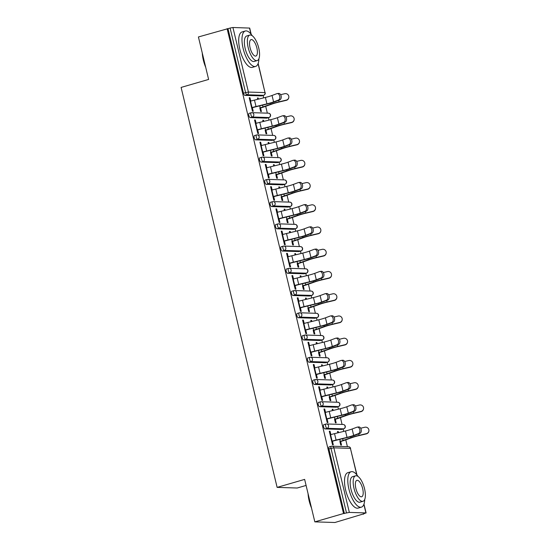 <?xml version="1.0" encoding="UTF-8"?>
<svg xmlns="http://www.w3.org/2000/svg" width="550" height="550" viewBox="0 0 550 550"><rect width="100%" height="100%" fill="white"/><g stroke="black" fill="none" stroke-linecap="round" stroke-linejoin="round"><path stroke-width="0.82" d="M306.089 485.437L297.206 488.015L277.124 487.382L181.101 87.422L208.615 79.434L198.419 36.96L227.989 28.655L243.492 93.218L245.589 92.613L230.086 28.043L227.989 28.655M363.619 514.168L362.739 514.14L365.922 512.93L349.346 512.408L343.53 513.535L314.834 521.868L334.923 522.5L363.55 513.899M347.414 446.689L345.771 439.835M343.743 431.399L343.166 428.986M342.079 424.449L340.429 417.594M338.408 409.159L337.831 406.752M336.738 402.215L335.094 395.361M333.066 386.925L332.489 384.519M331.403 379.981L329.752 373.127M327.731 364.691L327.154 362.278M326.061 357.741L324.418 350.886M322.389 342.451L321.812 340.044M320.726 335.507L319.076 328.653M317.054 320.217L316.477 317.811M315.384 313.273L313.741 306.419M311.712 297.983L311.135 295.57M310.049 291.039L308.399 284.178M306.377 275.749L305.8 273.336M304.707 268.799L303.064 261.944M301.036 253.509L300.458 251.103M299.372 246.565L297.722 239.711M295.701 231.275L295.123 228.869M294.03 224.331L292.387 217.477M290.359 209.041L289.781 206.628M288.695 202.091L287.045 195.236M285.024 186.801L284.446 184.394M283.353 179.857L281.71 173.002M279.682 164.567L279.104 162.161M278.018 157.623L276.368 150.769M274.347 142.333L273.769 139.92M272.676 135.389L271.033 128.528M269.005 120.093L268.428 117.686M267.341 113.149L265.691 106.294M263.67 97.859L263.093 95.453M230.086 28.043L232.932 27.5L249.693 28.078L251.185 34.293M314.834 521.868L304.638 479.394L277.124 487.382M343.53 513.535L227.109 28.628M252.326 107.498L253.234 111.279L252.471 111.258L249.219 97.714L249.982 97.742L249.274 97.948M257.737 99.309L257.421 97.976L258.184 97.996L257.476 98.203M259.813 107.944L260.673 111.512L261.429 111.54L260.576 107.965M250.786 101.083L249.982 97.742M258.452 99.137L258.184 97.996M341.729 429.385A2.214 0.846 -106.2 0 1 341.639 429.433A2.214 0.846 -106.2 0 1 341.529 429.447L324.961 428.924A2.214 0.846 -106.2 0 1 323.565 426.759A2.214 0.846 -106.2 0 1 323.826 424.662A2.214 0.846 -106.2 0 1 323.929 424.648M344.403 513.562L328.907 448.993A2.214 0.846 -106.2 0 1 329.168 446.896A2.214 0.846 -106.2 0 1 329.271 446.882M261.656 95.851A2.214 0.846 -106.2 0 1 261.559 95.892A2.214 0.846 -106.2 0 1 261.456 95.906L244.881 95.384A2.214 0.846 -106.2 0 1 243.492 93.218M325.518 412.383L324.72 409.042L323.957 409.014L327.209 422.558L327.972 422.579L327.058 418.797M332.475 410.609L332.159 409.276L332.915 409.296L332.214 409.502M334.551 419.244L335.404 422.812L336.167 422.84L335.308 419.265M333.19 410.438L332.915 409.296M331.052 384.918A2.214 0.846 -106.2 0 1 330.962 384.959A2.214 0.846 -106.2 0 1 330.853 384.973L314.284 384.45A2.214 0.846 -106.2 0 1 312.888 382.284A2.214 0.846 -106.2 0 1 313.149 380.188A2.214 0.846 -106.2 0 1 313.252 380.174M314.847 367.916L314.043 364.567L313.28 364.547L316.532 378.084L317.295 378.111L316.387 374.33M321.798 366.135L321.482 364.801L322.238 364.829L321.537 365.035M323.874 374.77L324.727 378.345L325.49 378.366L324.631 374.797M322.513 365.963L322.238 364.829M320.375 340.443A2.214 0.846 -106.2 0 1 320.286 340.491A2.214 0.846 -106.2 0 1 320.176 340.505L303.607 339.982A2.214 0.846 -106.2 0 1 302.211 337.817A2.214 0.846 -106.2 0 1 302.472 335.72A2.214 0.846 -106.2 0 1 302.576 335.706M304.171 323.441L303.366 320.1L302.603 320.072L305.855 333.616L306.618 333.637L305.711 329.856M311.121 321.668L310.805 320.334L311.561 320.354L310.86 320.561M313.197 330.303L314.057 333.871L314.813 333.898L313.961 330.323M311.836 321.496L311.561 320.354M309.698 295.976A2.214 0.846 -106.2 0 1 309.609 296.017A2.214 0.846 -106.2 0 1 309.499 296.031L292.93 295.508A2.214 0.846 -106.2 0 1 291.534 293.343A2.214 0.846 -106.2 0 1 291.796 291.246A2.214 0.846 -106.2 0 1 291.899 291.232M293.494 278.967L292.689 275.626L291.926 275.605L295.178 289.142L295.941 289.169L295.034 285.381M300.444 277.193L300.128 275.859L300.884 275.887L300.183 276.086M302.521 285.828L303.38 289.403L304.136 289.424L303.284 285.856M301.159 277.021L300.884 275.887M299.021 251.501A2.214 0.846 -106.2 0 1 298.932 251.542A2.214 0.846 -106.2 0 1 298.829 251.556L282.253 251.041A2.214 0.846 -106.2 0 1 280.857 248.875A2.214 0.846 -106.2 0 1 281.119 246.771A2.214 0.846 -106.2 0 1 281.222 246.764M282.817 234.499L282.012 231.151L281.249 231.131L284.501 244.674L285.264 244.695L284.357 240.914M289.768 232.726L289.451 231.385L290.207 231.413L289.506 231.619M291.844 241.361L292.703 244.929L293.459 244.956L292.607 241.381M290.482 232.547L290.207 231.413M288.344 207.027A2.214 0.846 -106.2 0 1 288.255 207.075A2.214 0.846 -106.2 0 1 288.152 207.089L271.576 206.566A2.214 0.846 -106.2 0 1 270.181 204.401A2.214 0.846 -106.2 0 1 270.442 202.304A2.214 0.846 -106.2 0 1 270.545 202.29M272.14 190.025L271.336 186.684L270.572 186.656L273.824 200.2L274.587 200.221L273.68 196.439M279.091 188.251L278.774 186.917L279.531 186.938L278.829 187.144M281.167 196.886L282.026 200.461L282.782 200.482L281.93 196.907M279.806 188.079L279.531 186.938M277.668 162.559A2.214 0.846 -106.2 0 1 277.578 162.601A2.214 0.846 -106.2 0 1 277.475 162.614L260.899 162.092A2.214 0.846 -106.2 0 1 259.504 159.926A2.214 0.846 -106.2 0 1 259.765 157.829A2.214 0.846 -106.2 0 1 259.868 157.816M261.463 145.558L260.659 142.209L259.896 142.189L263.147 155.726L263.911 155.753L263.003 151.972M268.414 143.784L268.097 142.443L268.861 142.471L268.153 142.677M270.49 152.412L271.349 155.987L272.106 156.007L271.253 152.439M269.129 143.605L268.861 142.471M266.991 118.085A2.214 0.846 -106.2 0 1 266.901 118.133A2.214 0.846 -106.2 0 1 266.798 118.147L250.222 117.624A2.214 0.846 -106.2 0 1 248.827 115.459A2.214 0.846 -106.2 0 1 249.088 113.362A2.214 0.846 -106.2 0 1 249.191 113.348M263.079 121.543L262.756 120.209L263.519 120.237L262.811 120.436M265.148 130.178L266.007 133.753L266.771 133.774L265.911 130.206M263.794 121.371L263.519 120.237M256.121 123.317L255.317 119.976L254.561 119.955L257.812 133.492L258.569 133.519L257.661 129.731M272.332 140.319A2.214 0.846 -106.2 0 1 272.236 140.367A2.214 0.846 -106.2 0 1 272.133 140.381L255.558 139.858A2.214 0.846 -106.2 0 1 254.169 137.692A2.214 0.846 -106.2 0 1 254.43 135.596A2.214 0.846 -106.2 0 1 254.533 135.582M273.756 166.017L273.433 164.684L274.196 164.704L273.488 164.911M275.825 174.653L276.684 178.221L277.447 178.248L276.588 174.673M274.471 165.839L274.196 164.704M266.798 167.791L265.994 164.45L265.238 164.422L268.489 177.966L269.246 177.987L268.338 174.206M283.009 184.793A2.214 0.846 -106.2 0 1 282.913 184.841A2.214 0.846 -106.2 0 1 282.81 184.848L266.234 184.333A2.214 0.846 -106.2 0 1 264.846 182.167A2.214 0.846 -106.2 0 1 265.107 180.07A2.214 0.846 -106.2 0 1 265.21 180.056M284.433 210.485L284.109 209.151L284.873 209.179L284.164 209.385M286.502 219.12L287.361 222.695L288.124 222.716L287.265 219.147M285.147 210.313L284.873 209.179M277.475 212.266L276.671 208.917L275.914 208.897L279.159 222.434L279.923 222.461L279.015 218.673M293.686 229.268A2.214 0.846 -106.2 0 1 293.59 229.309A2.214 0.846 -106.2 0 1 293.487 229.322L276.911 228.8A2.214 0.846 -106.2 0 1 275.522 226.634A2.214 0.846 -106.2 0 1 275.784 224.538A2.214 0.846 -106.2 0 1 275.887 224.524M295.109 254.959L294.786 253.626L295.549 253.646L294.841 253.853M297.179 263.594L298.038 267.163L298.801 267.19L297.942 263.615M295.824 254.788L295.549 253.646M288.152 256.733L287.347 253.392L286.591 253.364L289.836 266.908L290.599 266.929L289.692 263.147M304.363 273.735A2.214 0.846 -106.2 0 1 304.267 273.783A2.214 0.846 -106.2 0 1 304.164 273.797L287.588 273.274A2.214 0.846 -106.2 0 1 286.199 271.109A2.214 0.846 -106.2 0 1 286.461 269.012A2.214 0.846 -106.2 0 1 286.564 268.998M305.786 299.434L305.463 298.093L306.226 298.121L305.518 298.327M307.856 308.062L308.715 311.637L309.478 311.657L308.619 308.089M306.501 299.255L306.226 298.121M298.829 301.207L298.024 297.859L297.268 297.839L300.513 311.376L301.276 311.403L300.369 307.622M315.04 318.209A2.214 0.846 -106.2 0 1 314.944 318.251A2.214 0.846 -106.2 0 1 314.841 318.264L298.265 317.742A2.214 0.846 -106.2 0 1 296.876 315.576A2.214 0.846 -106.2 0 1 297.137 313.479A2.214 0.846 -106.2 0 1 297.241 313.466M316.463 343.901L316.14 342.567L316.903 342.588L316.195 342.794M318.532 352.536L319.392 356.111L320.155 356.132L319.296 352.557M317.178 343.729L316.903 342.588M309.506 345.675L308.701 342.334L307.945 342.306L311.19 355.85L311.953 355.877L311.046 352.089M325.717 362.677A2.214 0.846 -106.2 0 1 325.621 362.725A2.214 0.846 -106.2 0 1 325.518 362.739L308.942 362.216A2.214 0.846 -106.2 0 1 307.553 360.051A2.214 0.846 -106.2 0 1 307.814 357.954A2.214 0.846 -106.2 0 1 307.918 357.94M327.14 388.376L326.817 387.042L327.58 387.062L326.872 387.269M329.209 397.011L330.069 400.579L330.832 400.606L329.972 397.031M327.855 388.197L327.58 387.062M320.183 390.149L319.378 386.808L318.615 386.781L321.867 400.324L322.63 400.345L321.722 396.564M336.394 407.151A2.214 0.846 -106.2 0 1 336.298 407.199A2.214 0.846 -106.2 0 1 336.194 407.206L319.619 406.691A2.214 0.846 -106.2 0 1 318.23 404.525A2.214 0.846 -106.2 0 1 318.491 402.421A2.214 0.846 -106.2 0 1 318.594 402.414M337.817 432.843L337.494 431.509L338.257 431.537L337.549 431.736M339.886 441.478L340.746 445.053L341.509 445.074L340.649 441.506M338.532 432.671L338.257 431.537M330.859 434.617L330.055 431.276L329.292 431.255L332.544 444.792L333.307 444.819L332.399 441.031M255.317 119.976L254.616 120.182M260.659 142.209L259.951 142.416M265.994 164.45L265.293 164.649M271.336 186.684L270.627 186.89M276.671 208.917L275.969 209.124M282.012 231.151L281.304 231.357M287.347 253.392L286.646 253.598M292.689 275.626L291.981 275.832M298.024 297.859L297.323 298.066M303.366 320.1L302.658 320.299M308.701 342.334L308 342.54M314.043 364.567L313.335 364.774M319.378 386.808L318.67 387.007M324.72 409.042L324.012 409.248M330.055 431.276L329.347 431.482M277.152 93.596L278.561 93.411A3.321 2.234 82.5 0 1 281.174 96.154A3.321 2.234 82.5 0 1 279.771 99.907L278.362 100.093A3.321 2.234 -97.5 0 0 279.764 96.346A3.321 2.234 -97.5 0 0 277.152 93.596A3.321 2.234 -97.5 0 0 276.822 93.679L272.051 95.466A9.886 1.121 -13.5 0 1 268.723 96.552A9.886 1.121 -13.5 0 1 265.403 97.439L254.464 100.107A11.804 1.341 166.5 0 0 250.498 101.166L250.078 101.289M278.362 100.093L273.591 101.881A9.886 1.121 -13.5 0 1 270.263 102.967A9.886 1.121 -13.5 0 1 266.942 103.847L256.004 106.521A11.804 1.341 166.5 0 0 252.038 107.58L251.618 107.704M252.381 107.724L252.801 107.601A9.886 1.121 -13.5 0 1 256.121 106.721L267.059 104.046A11.804 1.341 166.5 0 0 271.026 102.988A11.804 1.341 166.5 0 0 275 101.695L279.771 99.907M259.703 105.841L260.184 107.834A9.886 1.121 166.5 0 0 263.003 106.934L270.813 104.163A11.804 1.341 -13.5 0 1 274.189 103.091A11.804 1.341 -13.5 0 1 279.036 101.826L286.296 100.114A3.321 3.293 6.5 0 0 288.826 97.281L288.798 97.515A3.321 3.293 -173.5 0 1 286.268 100.348L279.008 102.052A9.886 1.121 166.5 0 0 274.945 103.111A9.886 1.121 166.5 0 0 272.126 104.012L264.309 106.782A11.804 1.341 -13.5 0 1 260.941 107.862L259.868 108.171M288.826 97.281A3.321 3.293 6.5 0 0 284.756 93.699L280.624 94.676M205.693 67.258A17.999 6.848 -106.2 0 1 203.342 60.094A17.999 6.848 -106.2 0 1 202.262 52.965M202.579 54.292A18.446 7.019 73.8 0 0 203.562 59.971A18.446 7.019 73.8 0 0 205.315 65.677M252.258 35.757A18.446 7.019 73.8 0 0 245.307 30.999A18.446 7.019 73.8 0 0 243.127 48.482A18.446 7.019 73.8 0 0 255.592 66.426A18.446 7.019 73.8 0 0 258.919 58.685M245.307 30.999L242.034 31.955A18.446 7.019 73.8 0 0 239.855 49.431A18.446 7.019 73.8 0 0 252.319 67.375L255.592 66.426M257.166 60.589L254.155 61.463A13.276 5.053 -106.2 0 1 245.183 48.544A13.276 5.053 -106.2 0 1 246.751 35.963L249.762 35.083A13.276 5.053 73.8 0 0 248.194 47.671A13.276 5.053 73.8 0 0 257.166 60.589A13.276 5.053 73.8 0 0 258.734 48.001A13.276 5.053 73.8 0 0 249.762 35.083M256.864 47.946A8.559 3.259 73.8 0 0 251.082 39.621A8.559 3.259 73.8 0 0 250.071 47.733A8.559 3.259 73.8 0 0 255.853 56.052A8.559 3.259 73.8 0 0 256.864 47.946M311.499 507.987A17.999 6.848 -106.2 0 1 309.155 500.816A17.999 6.848 -106.2 0 1 308.069 493.687M308.385 495.021A18.446 7.019 73.8 0 0 309.368 500.699A18.446 7.019 73.8 0 0 311.121 506.399M358.071 476.479A18.446 7.019 73.8 0 0 351.12 471.728A18.446 7.019 73.8 0 0 348.941 489.204A18.446 7.019 73.8 0 0 361.405 507.148A18.446 7.019 73.8 0 0 364.726 499.414M351.12 471.728L347.841 472.677A18.446 7.019 73.8 0 0 345.661 490.16A18.446 7.019 73.8 0 0 358.126 508.097L361.405 507.148M362.979 501.311L359.961 502.191A13.276 5.053 -106.2 0 1 350.989 489.273A13.276 5.053 -106.2 0 1 352.557 476.685L355.568 475.812A13.276 5.053 73.8 0 0 354.001 488.393A13.276 5.053 73.8 0 0 362.979 501.311A13.276 5.053 73.8 0 0 364.547 488.73A13.276 5.053 73.8 0 0 355.568 475.812M362.67 488.668A8.559 3.259 73.8 0 0 356.888 480.342A8.559 3.259 73.8 0 0 355.877 488.455A8.559 3.259 73.8 0 0 361.659 496.781A8.559 3.259 73.8 0 0 362.67 488.668M282.494 115.83L283.903 115.644A3.321 2.234 82.5 0 1 286.509 118.394A3.321 2.234 82.5 0 1 285.106 122.148L283.697 122.334A3.321 2.234 -97.5 0 0 285.099 118.58A3.321 2.234 -97.5 0 0 282.494 115.83A3.321 2.234 -97.5 0 0 282.157 115.919L277.393 117.707A9.886 1.121 -13.5 0 1 274.058 118.786A9.886 1.121 -13.5 0 1 270.744 119.673L259.799 122.348A11.804 1.341 166.5 0 0 255.839 123.399L255.413 123.523M283.697 122.334L278.933 124.114A9.886 1.121 -13.5 0 1 275.598 125.201A9.886 1.121 -13.5 0 1 272.284 126.088L261.339 128.762A11.804 1.341 166.5 0 0 257.379 129.814L256.953 129.938M257.716 129.965L258.143 129.841A9.886 1.121 -13.5 0 1 261.456 128.954L272.401 126.28A11.804 1.341 166.5 0 0 276.361 125.228A11.804 1.341 166.5 0 0 280.335 123.929L285.106 122.148M287.829 138.071L289.238 137.885A3.321 2.234 82.5 0 1 291.851 140.628A3.321 2.234 82.5 0 1 290.448 144.382L289.039 144.567A3.321 2.234 -97.5 0 0 290.441 140.814A3.321 2.234 -97.5 0 0 287.829 138.071A3.321 2.234 -97.5 0 0 287.499 138.153L282.728 139.941A9.886 1.121 -13.5 0 1 279.4 141.027A9.886 1.121 -13.5 0 1 276.079 141.907L265.141 144.581A11.804 1.341 166.5 0 0 261.174 145.64L260.755 145.757M289.039 144.567L284.268 146.355A9.886 1.121 -13.5 0 1 280.94 147.441A9.886 1.121 -13.5 0 1 277.619 148.321L266.681 150.996A11.804 1.341 166.5 0 0 262.714 152.054L262.295 152.171M263.058 152.199L263.478 152.075A9.886 1.121 -13.5 0 1 266.798 151.188L277.736 148.514A11.804 1.341 166.5 0 0 281.703 147.462A11.804 1.341 166.5 0 0 285.677 146.169L290.448 144.382M293.171 160.304L294.58 160.119A3.321 2.234 82.5 0 1 297.186 162.862A3.321 2.234 82.5 0 1 295.783 166.616L294.374 166.801A3.321 2.234 -97.5 0 0 295.776 163.047A3.321 2.234 -97.5 0 0 293.171 160.304A3.321 2.234 -97.5 0 0 292.834 160.387L288.069 162.174A9.886 1.121 -13.5 0 1 284.735 163.261A9.886 1.121 -13.5 0 1 281.421 164.141L270.476 166.815A11.804 1.341 166.5 0 0 266.516 167.874L266.09 167.998M294.374 166.801L289.609 168.589A9.886 1.121 -13.5 0 1 286.275 169.675A9.886 1.121 -13.5 0 1 282.961 170.555L272.016 173.229A11.804 1.341 166.5 0 0 268.056 174.288L267.63 174.412M268.393 174.433L268.819 174.309A9.886 1.121 -13.5 0 1 272.133 173.429L283.078 170.754A11.804 1.341 166.5 0 0 287.038 169.696A11.804 1.341 166.5 0 0 291.012 168.403L295.783 166.616M298.506 182.538L299.915 182.353A3.321 2.234 82.5 0 1 302.528 185.103A3.321 2.234 82.5 0 1 301.125 188.849L299.716 189.042A3.321 2.234 -97.5 0 0 301.118 185.288A3.321 2.234 -97.5 0 0 298.506 182.538A3.321 2.234 -97.5 0 0 298.176 182.627L293.404 184.408A9.886 1.121 -13.5 0 1 290.077 185.494A9.886 1.121 -13.5 0 1 286.756 186.381L275.818 189.056A11.804 1.341 166.5 0 0 271.851 190.107L271.432 190.231M299.716 189.042L294.944 190.822A9.886 1.121 -13.5 0 1 291.617 191.909A9.886 1.121 -13.5 0 1 288.296 192.796L277.358 195.47A11.804 1.341 166.5 0 0 273.391 196.522L272.972 196.646M273.735 196.666L274.154 196.549A9.886 1.121 -13.5 0 1 277.475 195.663L288.413 192.988A11.804 1.341 166.5 0 0 292.38 191.936A11.804 1.341 166.5 0 0 296.354 190.637L301.125 188.849M303.847 204.779L305.257 204.593A3.321 2.234 82.5 0 1 307.863 207.336A3.321 2.234 82.5 0 1 306.46 211.09L305.051 211.276A3.321 2.234 -97.5 0 0 306.453 207.522A3.321 2.234 -97.5 0 0 303.847 204.779A3.321 2.234 -97.5 0 0 303.511 204.861L298.746 206.649A9.886 1.121 -13.5 0 1 295.412 207.728A9.886 1.121 -13.5 0 1 292.098 208.615L281.153 211.289A11.804 1.341 166.5 0 0 277.193 212.341L276.767 212.465M305.051 211.276L300.286 213.063A9.886 1.121 -13.5 0 1 296.952 214.143A9.886 1.121 -13.5 0 1 293.638 215.029L282.693 217.704A11.804 1.341 166.5 0 0 278.733 218.756L278.307 218.879M279.07 218.907L279.496 218.783A9.886 1.121 -13.5 0 1 282.81 217.896L293.755 215.222A11.804 1.341 166.5 0 0 297.715 214.17A11.804 1.341 166.5 0 0 301.689 212.877L306.46 211.09M265.038 128.081L265.519 130.068A9.886 1.121 166.5 0 0 268.345 129.174L276.155 126.397A11.804 1.341 -13.5 0 1 279.524 125.324A11.804 1.341 -13.5 0 1 284.371 124.059L291.637 122.348A3.321 3.293 6.5 0 0 294.161 119.522L294.14 119.749A3.321 3.293 -173.5 0 1 291.61 122.581L284.343 124.286A9.886 1.121 166.5 0 0 280.287 125.352A9.886 1.121 166.5 0 0 277.461 126.246L269.651 129.023A11.804 1.341 -13.5 0 1 266.282 130.096L265.203 130.405M294.161 119.522A3.321 3.293 6.5 0 0 290.097 115.933L285.959 116.909M270.38 150.315L270.861 152.309A9.886 1.121 166.5 0 0 273.68 151.408L281.49 148.637A11.804 1.341 -13.5 0 1 284.866 147.558A11.804 1.341 -13.5 0 1 289.712 146.293L296.972 144.588A3.321 3.293 6.5 0 0 299.502 141.756L299.475 141.983A3.321 3.293 -173.5 0 1 296.945 144.815L289.685 146.527A9.886 1.121 166.5 0 0 285.622 147.586A9.886 1.121 166.5 0 0 282.803 148.486L274.986 151.257A11.804 1.341 -13.5 0 1 271.618 152.329L270.545 152.646M299.502 141.756A3.321 3.293 6.5 0 0 295.433 138.174L291.301 139.143M275.715 172.549L276.196 174.542A9.886 1.121 166.5 0 0 279.022 173.642L286.832 170.871A11.804 1.341 -13.5 0 1 290.201 169.799A11.804 1.341 -13.5 0 1 295.048 168.527L302.314 166.822A3.321 3.293 6.5 0 0 304.837 163.989L304.817 164.223A3.321 3.293 -173.5 0 1 302.287 167.049L295.02 168.761A9.886 1.121 166.5 0 0 290.964 169.819A9.886 1.121 166.5 0 0 288.138 170.72L280.328 173.491A11.804 1.341 -13.5 0 1 276.959 174.57L275.88 174.879M304.837 163.989A3.321 3.293 6.5 0 0 300.774 160.407L296.636 161.377M281.057 194.789L281.531 196.776A9.886 1.121 166.5 0 0 284.357 195.883L292.167 193.105A11.804 1.341 -13.5 0 1 295.543 192.032A11.804 1.341 -13.5 0 1 300.389 190.768L307.649 189.056A3.321 3.293 6.5 0 0 310.179 186.23L310.152 186.457A3.321 3.293 -173.5 0 1 307.622 189.289L300.362 190.994A9.886 1.121 166.5 0 0 296.299 192.06A9.886 1.121 166.5 0 0 293.48 192.954L285.663 195.731A11.804 1.341 -13.5 0 1 282.294 196.804L281.222 197.113M310.179 186.23A3.321 3.293 6.5 0 0 306.109 182.641L301.978 183.617M286.392 217.023L286.873 219.017A9.886 1.121 166.5 0 0 289.699 218.116L297.509 215.346A11.804 1.341 -13.5 0 1 300.877 214.266A11.804 1.341 -13.5 0 1 305.724 213.001L312.991 211.296A3.321 3.293 6.5 0 0 315.514 208.464L315.494 208.691A3.321 3.293 -173.5 0 1 312.964 211.523L305.697 213.228A9.886 1.121 166.5 0 0 301.641 214.294A9.886 1.121 166.5 0 0 298.815 215.194L291.005 217.965A11.804 1.341 -13.5 0 1 287.636 219.038L286.557 219.354M315.514 208.464A3.321 3.293 6.5 0 0 311.451 204.882L307.312 205.851M309.183 227.012L310.592 226.827A3.321 2.234 82.5 0 1 313.204 229.57A3.321 2.234 82.5 0 1 311.802 233.324L310.393 233.509A3.321 2.234 -97.5 0 0 311.795 229.756A3.321 2.234 -97.5 0 0 309.183 227.012A3.321 2.234 -97.5 0 0 308.853 227.095L304.081 228.883A9.886 1.121 -13.5 0 1 300.754 229.969A9.886 1.121 -13.5 0 1 297.433 230.849L286.495 233.523A11.804 1.341 166.5 0 0 282.528 234.582L282.109 234.706M310.393 233.509L305.621 235.297A9.886 1.121 -13.5 0 1 302.294 236.383A9.886 1.121 -13.5 0 1 298.973 237.263L288.035 239.938A11.804 1.341 166.5 0 0 284.068 240.996L283.649 241.12M284.412 241.141L284.831 241.017A9.886 1.121 -13.5 0 1 288.152 240.137L299.09 237.462A11.804 1.341 166.5 0 0 303.05 236.404A11.804 1.341 166.5 0 0 307.031 235.111L311.802 233.324M291.734 239.257L292.208 241.251A9.886 1.121 166.5 0 0 295.034 240.35L302.844 237.579A11.804 1.341 -13.5 0 1 306.219 236.507A11.804 1.341 -13.5 0 1 311.066 235.235L318.326 233.53A3.321 3.293 6.5 0 0 320.856 230.697L320.829 230.931A3.321 3.293 -173.5 0 1 318.299 233.757L311.039 235.469A9.886 1.121 166.5 0 0 306.976 236.528A9.886 1.121 166.5 0 0 304.157 237.428L296.34 240.199A11.804 1.341 -13.5 0 1 292.971 241.271L291.899 241.587M320.856 230.697A3.321 3.293 6.5 0 0 316.786 227.116L312.654 228.085M314.524 249.246L315.934 249.061A3.321 2.234 82.5 0 1 318.539 251.804A3.321 2.234 82.5 0 1 317.137 255.558L315.728 255.743A3.321 2.234 -97.5 0 0 317.13 251.996A3.321 2.234 -97.5 0 0 314.524 249.246A3.321 2.234 -97.5 0 0 314.188 249.329L309.423 251.116A9.886 1.121 -13.5 0 1 306.089 252.202A9.886 1.121 -13.5 0 1 302.775 253.089L291.83 255.764A11.804 1.341 166.5 0 0 287.87 256.816L287.444 256.939M315.728 255.743L310.963 257.531A9.886 1.121 -13.5 0 1 307.629 258.617A9.886 1.121 -13.5 0 1 304.315 259.504L293.37 262.171A11.804 1.341 166.5 0 0 289.41 263.23L288.984 263.354M289.747 263.374L290.173 263.251A9.886 1.121 -13.5 0 1 293.487 262.371L304.432 259.696A11.804 1.341 166.5 0 0 308.392 258.637A11.804 1.341 166.5 0 0 312.366 257.345L317.137 255.558M297.069 261.498L297.55 263.484A9.886 1.121 166.5 0 0 300.369 262.584L308.186 259.813A11.804 1.341 -13.5 0 1 311.554 258.741A11.804 1.341 -13.5 0 1 316.401 257.476L323.668 255.764A3.321 3.293 6.5 0 0 326.191 252.931L326.171 253.165A3.321 3.293 -173.5 0 1 323.641 255.998L316.374 257.702A9.886 1.121 166.5 0 0 312.317 258.761A9.886 1.121 166.5 0 0 309.492 259.662L301.682 262.433A11.804 1.341 -13.5 0 1 298.313 263.512L297.234 263.821M326.191 252.931A3.321 3.293 6.5 0 0 322.128 249.349L317.989 250.326M319.859 271.487L321.269 271.294A3.321 2.234 82.5 0 1 323.874 274.044A3.321 2.234 82.5 0 1 322.472 277.798L321.069 277.984A3.321 2.234 -97.5 0 0 322.472 274.23A3.321 2.234 -97.5 0 0 319.859 271.487A3.321 2.234 -97.5 0 0 319.529 271.569L314.758 273.357A9.886 1.121 -13.5 0 1 311.431 274.436A9.886 1.121 -13.5 0 1 308.11 275.323L297.172 277.998A11.804 1.341 166.5 0 0 293.205 279.049L292.786 279.173M321.069 277.984L316.298 279.771A9.886 1.121 -13.5 0 1 312.971 280.851A9.886 1.121 -13.5 0 1 309.65 281.738L298.712 284.412A11.804 1.341 166.5 0 0 294.745 285.464L294.326 285.587M295.089 285.615L295.508 285.491A9.886 1.121 -13.5 0 1 298.829 284.604L309.767 281.93A11.804 1.341 166.5 0 0 313.727 280.878A11.804 1.341 166.5 0 0 317.707 279.579L322.472 277.798M302.411 283.731L302.885 285.725A9.886 1.121 166.5 0 0 305.711 284.824L313.521 282.047A11.804 1.341 -13.5 0 1 316.889 280.974A11.804 1.341 -13.5 0 1 321.736 279.709L329.003 277.998A3.321 3.293 6.5 0 0 331.533 275.172L331.506 275.399A3.321 3.293 -173.5 0 1 328.976 278.231L321.716 279.936A9.886 1.121 166.5 0 0 317.653 281.002A9.886 1.121 166.5 0 0 314.834 281.903L307.017 284.673A11.804 1.341 -13.5 0 1 303.648 285.746L302.576 286.055M331.533 275.172A3.321 3.293 6.5 0 0 327.463 271.583L323.331 272.559M325.201 293.721L326.611 293.535A3.321 2.234 82.5 0 1 329.216 296.278A3.321 2.234 82.5 0 1 327.814 300.032L326.404 300.218A3.321 2.234 -97.5 0 0 327.807 296.464A3.321 2.234 -97.5 0 0 325.201 293.721A3.321 2.234 -97.5 0 0 324.864 293.803L320.1 295.591A9.886 1.121 -13.5 0 1 316.766 296.677A9.886 1.121 -13.5 0 1 313.452 297.557L302.507 300.231A11.804 1.341 166.5 0 0 298.547 301.29L298.121 301.407M326.404 300.218L321.64 302.005A9.886 1.121 -13.5 0 1 318.306 303.091A9.886 1.121 -13.5 0 1 314.992 303.971L304.047 306.646A11.804 1.341 166.5 0 0 300.087 307.704L299.661 307.821M300.424 307.849L300.85 307.725A9.886 1.121 -13.5 0 1 304.164 306.838L315.109 304.171A11.804 1.341 166.5 0 0 319.069 303.112A11.804 1.341 166.5 0 0 323.043 301.819L327.814 300.032M307.746 305.965L308.227 307.959A9.886 1.121 166.5 0 0 311.046 307.058L318.863 304.288A11.804 1.341 -13.5 0 1 322.231 303.215A11.804 1.341 -13.5 0 1 327.078 301.943L334.345 300.238A3.321 3.293 6.5 0 0 336.868 297.406L336.847 297.639A3.321 3.293 -173.5 0 1 334.317 300.465L327.051 302.177A9.886 1.121 166.5 0 0 322.994 303.236A9.886 1.121 166.5 0 0 320.169 304.136L312.359 306.907A11.804 1.341 -13.5 0 1 308.99 307.979L307.911 308.296M336.868 297.406A3.321 3.293 6.5 0 0 332.805 293.824L328.666 294.793M330.536 315.954L331.946 315.769A3.321 2.234 82.5 0 1 334.551 318.512A3.321 2.234 82.5 0 1 333.149 322.266L331.746 322.451A3.321 2.234 -97.5 0 0 333.149 318.697A3.321 2.234 -97.5 0 0 330.536 315.954A3.321 2.234 -97.5 0 0 330.206 316.037L325.435 317.824A9.886 1.121 -13.5 0 1 322.107 318.911A9.886 1.121 -13.5 0 1 318.787 319.791L307.849 322.465A11.804 1.341 166.5 0 0 303.882 323.524L303.462 323.647M331.746 322.451L326.975 324.239A9.886 1.121 -13.5 0 1 323.647 325.325A9.886 1.121 -13.5 0 1 320.327 326.205L309.389 328.879A11.804 1.341 166.5 0 0 305.422 329.938L305.002 330.062M305.766 330.082L306.185 329.959A9.886 1.121 -13.5 0 1 309.506 329.079L320.444 326.404A11.804 1.341 166.5 0 0 324.404 325.346A11.804 1.341 166.5 0 0 328.384 324.053L333.149 322.266M313.087 328.199L313.562 330.192A9.886 1.121 166.5 0 0 316.387 329.292L324.197 326.521A11.804 1.341 -13.5 0 1 327.566 325.449A11.804 1.341 -13.5 0 1 332.413 324.177L339.68 322.472A3.321 3.293 6.5 0 0 342.21 319.639L342.183 319.873A3.321 3.293 -173.5 0 1 339.653 322.699L332.393 324.411A9.886 1.121 166.5 0 0 328.329 325.469A9.886 1.121 166.5 0 0 325.511 326.37L317.694 329.141A11.804 1.341 -13.5 0 1 314.325 330.22L313.252 330.529M342.21 319.639A3.321 3.293 6.5 0 0 338.14 316.058L334.008 317.027M335.878 338.188L337.288 338.002A3.321 2.234 82.5 0 1 339.893 340.752A3.321 2.234 82.5 0 1 338.491 344.499L337.081 344.692A3.321 2.234 -97.5 0 0 338.484 340.938A3.321 2.234 -97.5 0 0 335.878 338.188A3.321 2.234 -97.5 0 0 335.541 338.278L330.777 340.058A9.886 1.121 -13.5 0 1 327.442 341.144A9.886 1.121 -13.5 0 1 324.129 342.031L313.184 344.706A11.804 1.341 166.5 0 0 309.224 345.757L308.798 345.881M337.081 344.692L332.317 346.472A9.886 1.121 -13.5 0 1 328.982 347.559A9.886 1.121 -13.5 0 1 325.669 348.446L314.724 351.12A11.804 1.341 166.5 0 0 310.764 352.172L310.337 352.296M311.101 352.323L311.527 352.199A9.886 1.121 -13.5 0 1 314.841 351.312L325.786 348.638A11.804 1.341 166.5 0 0 329.746 347.586A11.804 1.341 166.5 0 0 333.719 346.287L338.491 344.499M318.423 350.439L318.904 352.426A9.886 1.121 166.5 0 0 321.722 351.532L329.539 348.755A11.804 1.341 -13.5 0 1 332.908 347.683A11.804 1.341 -13.5 0 1 337.755 346.418L345.022 344.706A3.321 3.293 6.5 0 0 347.545 341.88L347.518 342.107A3.321 3.293 -173.5 0 1 344.994 344.939L337.728 346.644A9.886 1.121 166.5 0 0 333.671 347.71A9.886 1.121 166.5 0 0 330.846 348.604L323.036 351.381A11.804 1.341 -13.5 0 1 319.667 352.454L318.587 352.763M347.545 341.88A3.321 3.293 6.5 0 0 343.482 338.291L339.343 339.268M341.213 360.429L342.623 360.243A3.321 2.234 82.5 0 1 345.228 362.986A3.321 2.234 82.5 0 1 343.826 366.74L342.423 366.926A3.321 2.234 -97.5 0 0 343.826 363.172A3.321 2.234 -97.5 0 0 341.213 360.429A3.321 2.234 -97.5 0 0 340.883 360.511L336.112 362.299A9.886 1.121 -13.5 0 1 332.784 363.378A9.886 1.121 -13.5 0 1 329.464 364.265L318.526 366.939A11.804 1.341 166.5 0 0 314.559 367.991L314.139 368.115M342.423 366.926L337.652 368.713A9.886 1.121 -13.5 0 1 334.324 369.793A9.886 1.121 -13.5 0 1 331.004 370.679L320.066 373.354A11.804 1.341 166.5 0 0 316.099 374.406L315.679 374.529M316.436 374.557L316.862 374.433A9.886 1.121 -13.5 0 1 320.183 373.546L331.121 370.872A11.804 1.341 166.5 0 0 335.081 369.82A11.804 1.341 166.5 0 0 339.061 368.527L343.826 366.74M323.764 372.673L324.239 374.667A9.886 1.121 166.5 0 0 327.064 373.766L334.874 370.996A11.804 1.341 -13.5 0 1 338.243 369.916A11.804 1.341 -13.5 0 1 343.09 368.651L350.357 366.946A3.321 3.293 6.5 0 0 352.887 364.114L352.859 364.341A3.321 3.293 -173.5 0 1 350.329 367.173L343.069 368.878A9.886 1.121 166.5 0 0 339.006 369.944A9.886 1.121 166.5 0 0 336.188 370.844L328.371 373.615A11.804 1.341 -13.5 0 1 325.002 374.688L323.929 375.004M352.887 364.114A3.321 3.293 6.5 0 0 348.817 360.532L344.685 361.501M346.555 382.663L347.957 382.477A3.321 2.234 82.5 0 1 350.57 385.22A3.321 2.234 82.5 0 1 349.168 388.974L347.758 389.159A3.321 2.234 -97.5 0 0 349.161 385.406A3.321 2.234 -97.5 0 0 346.555 382.663A3.321 2.234 -97.5 0 0 346.218 382.745L341.454 384.533A9.886 1.121 -13.5 0 1 338.119 385.619A9.886 1.121 -13.5 0 1 334.806 386.499L323.861 389.173A11.804 1.341 166.5 0 0 319.901 390.232L319.474 390.356M347.758 389.159L342.994 390.947A9.886 1.121 -13.5 0 1 339.659 392.033A9.886 1.121 -13.5 0 1 336.346 392.913L325.401 395.587A11.804 1.341 166.5 0 0 321.441 396.646L321.014 396.77M321.778 396.791L322.204 396.667A9.886 1.121 -13.5 0 1 325.518 395.787L336.462 393.112A11.804 1.341 166.5 0 0 340.423 392.054A11.804 1.341 166.5 0 0 344.396 390.761L349.168 388.974M329.099 394.907L329.581 396.901A9.886 1.121 166.5 0 0 332.399 396L340.216 393.229A11.804 1.341 -13.5 0 1 343.585 392.157A11.804 1.341 -13.5 0 1 348.432 390.885L355.699 389.18A3.321 3.293 6.5 0 0 358.222 386.348L358.194 386.581A3.321 3.293 -173.5 0 1 355.671 389.407L348.404 391.119A9.886 1.121 166.5 0 0 344.348 392.178A9.886 1.121 166.5 0 0 341.522 393.078L333.712 395.849A11.804 1.341 -13.5 0 1 330.344 396.921L329.264 397.237M358.222 386.348A3.321 3.293 6.5 0 0 354.159 382.766L350.02 383.735M351.89 404.896L353.299 404.711A3.321 2.234 82.5 0 1 355.905 407.461A3.321 2.234 82.5 0 1 354.502 411.207L353.1 411.393A3.321 2.234 -97.5 0 0 354.502 407.646A3.321 2.234 -97.5 0 0 351.89 404.896A3.321 2.234 -97.5 0 0 351.56 404.979L346.789 406.766A9.886 1.121 -13.5 0 1 343.461 407.853A9.886 1.121 -13.5 0 1 340.141 408.739L329.202 411.414A11.804 1.341 166.5 0 0 325.236 412.466L324.816 412.589M353.1 411.393L348.329 413.181A9.886 1.121 -13.5 0 1 345.001 414.267A9.886 1.121 -13.5 0 1 341.681 415.154L330.736 417.828A11.804 1.341 166.5 0 0 326.776 418.88L326.356 419.004M327.113 419.024L327.539 418.908A9.886 1.121 -13.5 0 1 330.859 418.021L341.798 415.346A11.804 1.341 166.5 0 0 345.757 414.294A11.804 1.341 166.5 0 0 349.738 412.995L354.502 411.207M334.441 417.147L334.916 419.134A9.886 1.121 166.5 0 0 337.741 418.234L345.551 415.463A11.804 1.341 -13.5 0 1 348.92 414.391A11.804 1.341 -13.5 0 1 353.767 413.126L361.034 411.414A3.321 3.293 6.5 0 0 363.564 408.588L363.536 408.815A3.321 3.293 -173.5 0 1 361.006 411.647L353.746 413.353A9.886 1.121 166.5 0 0 349.683 414.411A9.886 1.121 166.5 0 0 346.864 415.312L339.048 418.089A11.804 1.341 -13.5 0 1 335.679 419.162L334.606 419.471M363.564 408.588A3.321 3.293 6.5 0 0 359.494 404.999L355.362 405.976M357.232 427.137L358.634 426.944A3.321 2.234 82.5 0 1 361.247 429.694A3.321 2.234 82.5 0 1 359.844 433.448L358.435 433.634A3.321 2.234 -97.5 0 0 359.837 429.88A3.321 2.234 -97.5 0 0 357.232 427.137A3.321 2.234 -97.5 0 0 356.895 427.219L352.131 429.007A9.886 1.121 -13.5 0 1 348.796 430.086A9.886 1.121 -13.5 0 1 345.482 430.973L334.538 433.647A11.804 1.341 166.5 0 0 330.577 434.699L330.151 434.823M358.435 433.634L353.671 435.421A9.886 1.121 -13.5 0 1 350.336 436.501A9.886 1.121 -13.5 0 1 347.022 437.388L336.077 440.062A11.804 1.341 166.5 0 0 332.118 441.114L331.691 441.237M332.454 441.265L332.874 441.141A9.886 1.121 -13.5 0 1 336.194 440.254L347.139 437.58A11.804 1.341 166.5 0 0 351.099 436.528A11.804 1.341 166.5 0 0 355.073 435.229L359.844 433.448M339.776 439.381L340.257 441.375A9.886 1.121 166.5 0 0 343.076 440.474L350.893 437.697A11.804 1.341 -13.5 0 1 354.262 436.624A11.804 1.341 -13.5 0 1 359.109 435.359L366.369 433.647A3.321 3.293 6.5 0 0 368.899 430.822L368.871 431.049A3.321 3.293 -173.5 0 1 366.348 433.881L359.081 435.586A9.886 1.121 166.5 0 0 355.025 436.652A9.886 1.121 166.5 0 0 352.199 437.553L344.389 440.323A11.804 1.341 -13.5 0 1 341.021 441.396L339.941 441.705M368.899 430.822A3.321 3.293 6.5 0 0 364.836 427.24L360.697 428.209M232.932 27.5L248.428 92.07L265.004 92.593L258.067 63.683M250.938 33.997L249.501 28.022M261.456 95.906L263.553 95.301L246.978 94.779A2.214 0.846 73.8 0 1 245.589 92.613L248.428 92.07A2.214 2.028 91.8 0 1 246.978 94.779L244.881 95.384M263.787 95.212A2.214 0.846 -106.2 0 1 263.656 95.287A2.214 0.846 -106.2 0 1 263.553 95.301A2.214 2.028 91.8 0 0 265.004 92.593L258.17 63.394M365.922 512.93L363.873 504.405M356.751 474.726L350.419 448.36L333.843 447.844L349.346 512.408M346.5 512.951L331.004 448.388L328.907 448.993M356.991 475.021L350.419 448.36A2.214 2.028 -88.2 0 0 348.521 446.724L331.946 446.201A2.214 2.028 -88.2 0 1 333.843 447.844L331.004 448.388A2.214 0.846 -106.2 0 1 331.265 446.284A2.214 0.846 -106.2 0 1 331.368 446.277A2.214 2.028 -88.2 0 1 331.946 446.201A2.214 2.214 0 0 0 331.265 446.284L329.168 446.896M266.798 118.147L268.895 117.535A2.214 2.028 91.8 0 0 270.346 114.826A2.214 2.028 -88.2 0 0 268.448 113.183L251.873 112.661A2.214 2.028 -88.2 0 0 251.288 112.736A2.214 0.846 -106.2 0 0 251.185 112.75L249.088 113.362M269.122 117.453A2.214 0.846 -106.2 0 1 268.998 117.521A2.214 0.846 -106.2 0 1 268.895 117.535L252.319 117.012A2.214 2.028 91.8 0 0 253.77 114.304A2.214 2.028 -88.2 0 0 251.873 112.661A2.214 2.214 0 0 0 251.185 112.75A2.214 0.846 -106.2 0 0 250.924 114.847A2.214 0.846 73.8 0 0 252.319 117.012L250.222 117.624M272.133 140.381L274.23 139.769L257.654 139.246L255.558 139.858M277.475 162.614L279.572 162.009L262.996 161.487L260.899 162.092M282.81 184.848L284.907 184.243L268.331 183.721L266.234 184.333M288.152 207.089L290.242 206.477L273.673 205.954L271.576 206.566M293.487 229.322L295.584 228.711L279.008 228.195L276.911 228.8M298.829 251.556L300.919 250.951L284.35 250.429L282.253 251.041M304.164 273.797L306.261 273.185L289.685 272.663L287.588 273.274M309.499 296.031L311.596 295.419L295.027 294.903L292.93 295.508M314.841 318.264L316.938 317.659L300.362 317.137L298.265 317.742M320.176 340.505L322.272 339.893L305.704 339.371L303.607 339.982M325.518 362.739L327.614 362.127L311.039 361.604L308.942 362.216M330.853 384.973L332.949 384.368L316.381 383.845L314.284 384.45M336.194 407.206L338.291 406.601L321.716 406.079L319.619 406.691M341.529 429.447L343.626 428.835L327.058 428.312L324.961 428.924M274.464 139.686A2.214 0.846 -106.2 0 1 274.333 139.755A2.214 0.846 -106.2 0 1 274.23 139.769A2.214 2.028 91.8 0 0 275.681 137.06A2.214 2.028 -88.2 0 0 273.783 135.424L257.214 134.901A2.214 2.028 -88.2 0 0 256.63 134.977A2.214 0.846 -106.2 0 0 256.527 134.984L254.43 135.596M259.105 136.537A2.214 2.028 -88.2 0 0 257.214 134.901A2.214 2.214 0 0 0 256.527 134.984A2.214 0.846 -106.2 0 0 256.266 137.081A2.214 0.846 73.8 0 0 257.654 139.246A2.214 2.028 91.8 0 0 259.105 136.537M279.799 161.92A2.214 0.846 -106.2 0 1 279.675 161.996A2.214 0.846 -106.2 0 1 279.572 162.009A2.214 2.028 91.8 0 0 281.022 159.301A2.214 2.028 -88.2 0 0 279.125 157.657L262.549 157.135A2.214 2.028 -88.2 0 0 261.965 157.211A2.214 0.846 -106.2 0 0 261.862 157.224L259.765 157.829M264.447 158.778A2.214 2.028 -88.2 0 0 262.549 157.135A2.214 2.214 0 0 0 261.862 157.224A2.214 0.846 -106.2 0 0 261.601 159.321A2.214 0.846 73.8 0 0 262.996 161.487A2.214 2.028 91.8 0 0 264.447 158.778M285.141 184.161A2.214 0.846 -106.2 0 1 285.01 184.229A2.214 0.846 -106.2 0 1 284.907 184.243A2.214 2.028 91.8 0 0 286.357 181.534A2.214 2.028 -88.2 0 0 284.46 179.891L267.891 179.369A2.214 2.028 -88.2 0 0 267.307 179.444A2.214 0.846 -106.2 0 0 267.204 179.458L265.107 180.07M269.782 181.012A2.214 2.028 -88.2 0 0 267.891 179.369A2.214 2.214 0 0 0 267.204 179.458A2.214 0.846 -106.2 0 0 266.942 181.555A2.214 0.846 73.8 0 0 268.331 183.721A2.214 2.028 91.8 0 0 269.782 181.012M290.476 206.394A2.214 0.846 -106.2 0 1 290.352 206.463A2.214 0.846 -106.2 0 1 290.242 206.477A2.214 2.028 91.8 0 0 291.699 203.768A2.214 2.028 -88.2 0 0 289.802 202.125L273.226 201.609A2.214 2.028 -88.2 0 0 272.642 201.678A2.214 0.846 -106.2 0 0 272.539 201.692L270.442 202.304M275.124 203.246A2.214 2.028 -88.2 0 0 273.226 201.609A2.214 2.214 0 0 0 272.539 201.692A2.214 0.846 -106.2 0 0 272.278 203.789A2.214 0.846 73.8 0 0 273.673 205.954A2.214 2.028 91.8 0 0 275.124 203.246M295.817 228.628A2.214 0.846 -106.2 0 1 295.687 228.704A2.214 0.846 -106.2 0 1 295.584 228.711A2.214 2.028 91.8 0 0 297.034 226.002A2.214 2.028 -88.2 0 0 295.137 224.366L278.568 223.843A2.214 2.028 -88.2 0 0 277.984 223.919A2.214 0.846 -106.2 0 0 277.881 223.933L275.784 224.538M280.459 225.486A2.214 2.028 -88.2 0 0 278.568 223.843A2.214 2.214 0 0 0 277.881 223.933A2.214 0.846 -106.2 0 0 277.619 226.029A2.214 0.846 73.8 0 0 279.008 228.195A2.214 2.028 91.8 0 0 280.459 225.486M301.153 250.862A2.214 0.846 -106.2 0 1 301.029 250.938A2.214 0.846 -106.2 0 1 300.919 250.951A2.214 2.028 91.8 0 0 302.376 248.242A2.214 2.028 -88.2 0 0 300.479 246.599L283.903 246.077A2.214 2.028 -88.2 0 0 283.319 246.153A2.214 0.846 -106.2 0 0 283.216 246.166L281.119 246.771M285.801 247.72A2.214 2.028 -88.2 0 0 283.903 246.077A2.214 2.214 0 0 0 283.216 246.166A2.214 0.846 -106.2 0 0 282.954 248.263A2.214 0.846 73.8 0 0 284.35 250.429A2.214 2.028 91.8 0 0 285.801 247.72M306.494 273.103A2.214 0.846 -106.2 0 1 306.364 273.171A2.214 0.846 -106.2 0 1 306.261 273.185A2.214 2.028 91.8 0 0 307.711 270.476A2.214 2.028 -88.2 0 0 305.814 268.833L289.245 268.317A2.214 2.028 -88.2 0 0 288.661 268.386A2.214 0.846 -106.2 0 0 288.558 268.4L286.461 269.012M291.136 269.954A2.214 2.028 -88.2 0 0 289.245 268.317A2.214 2.214 0 0 0 288.558 268.4A2.214 0.846 -106.2 0 0 288.296 270.497A2.214 0.846 73.8 0 0 289.685 272.663A2.214 2.028 91.8 0 0 291.136 269.954M311.829 295.336A2.214 0.846 -106.2 0 1 311.706 295.412A2.214 0.846 -106.2 0 1 311.596 295.419A2.214 2.028 91.8 0 0 313.053 292.71A2.214 2.028 -88.2 0 0 311.156 291.074L294.58 290.551A2.214 2.028 -88.2 0 0 293.996 290.627A2.214 0.846 -106.2 0 0 293.893 290.634L291.796 291.246M296.478 292.194A2.214 2.028 -88.2 0 0 294.58 290.551A2.214 2.214 0 0 0 293.893 290.634A2.214 0.846 -106.2 0 0 293.631 292.738A2.214 0.846 73.8 0 0 295.027 294.903A2.214 2.028 91.8 0 0 296.478 292.194M317.171 317.57A2.214 0.846 -106.2 0 1 317.041 317.646A2.214 0.846 -106.2 0 1 316.938 317.659A2.214 2.028 91.8 0 0 318.388 314.951A2.214 2.028 -88.2 0 0 316.491 313.308L299.922 312.785A2.214 2.028 -88.2 0 0 299.337 312.861A2.214 0.846 -106.2 0 0 299.234 312.874L297.137 313.479M301.812 314.428A2.214 2.028 -88.2 0 0 299.922 312.785A2.214 2.214 0 0 0 299.234 312.874A2.214 0.846 -106.2 0 0 298.973 314.971A2.214 0.846 73.8 0 0 300.362 317.137A2.214 2.028 91.8 0 0 301.812 314.428M322.506 339.811A2.214 0.846 -106.2 0 1 322.382 339.879A2.214 0.846 -106.2 0 1 322.272 339.893A2.214 2.028 91.8 0 0 323.73 337.184A2.214 2.028 -88.2 0 0 321.832 335.541L305.257 335.019A2.214 2.028 -88.2 0 0 304.673 335.094A2.214 0.846 -106.2 0 0 304.569 335.108L302.472 335.72M307.154 336.662A2.214 2.028 -88.2 0 0 305.257 335.019A2.214 2.214 0 0 0 304.569 335.108A2.214 0.846 -106.2 0 0 304.308 337.205A2.214 0.846 73.8 0 0 305.704 339.371A2.214 2.028 91.8 0 0 307.154 336.662M327.848 362.044A2.214 0.846 -106.2 0 1 327.718 362.113A2.214 0.846 -106.2 0 1 327.614 362.127A2.214 2.028 91.8 0 0 329.065 359.418A2.214 2.028 -88.2 0 0 327.168 357.782L310.599 357.259A2.214 2.028 -88.2 0 0 310.014 357.328A2.214 0.846 -106.2 0 0 309.911 357.342L307.814 357.954M312.489 358.896A2.214 2.028 -88.2 0 0 310.599 357.259A2.214 2.214 0 0 0 309.911 357.342A2.214 0.846 -106.2 0 0 309.65 359.439A2.214 0.846 73.8 0 0 311.039 361.604A2.214 2.028 91.8 0 0 312.489 358.896M333.183 384.278A2.214 0.846 -106.2 0 1 333.053 384.354A2.214 0.846 -106.2 0 1 332.949 384.368A2.214 2.028 91.8 0 0 334.407 381.659A2.214 2.028 -88.2 0 0 332.509 380.016L315.934 379.493A2.214 2.028 -88.2 0 0 315.349 379.569A2.214 0.846 -106.2 0 0 315.246 379.582L313.149 380.188M317.831 381.136A2.214 2.028 -88.2 0 0 315.934 379.493A2.214 2.214 0 0 0 315.246 379.582A2.214 0.846 -106.2 0 0 314.985 381.679A2.214 0.846 73.8 0 0 316.381 383.845A2.214 2.028 91.8 0 0 317.831 381.136M338.525 406.519A2.214 0.846 -106.2 0 1 338.394 406.587A2.214 0.846 -106.2 0 1 338.291 406.601A2.214 2.028 91.8 0 0 339.742 403.893A2.214 2.028 -88.2 0 0 337.844 402.249L321.276 401.727A2.214 2.028 -88.2 0 0 320.691 401.803A2.214 0.846 -106.2 0 0 320.588 401.816L318.491 402.421M323.166 403.37A2.214 2.028 -88.2 0 0 321.276 401.727A2.214 2.214 0 0 0 320.588 401.816A2.214 0.846 -106.2 0 0 320.327 403.913A2.214 0.846 73.8 0 0 321.716 406.079A2.214 2.028 91.8 0 0 323.166 403.37M343.86 428.752A2.214 0.846 -106.2 0 1 343.729 428.821A2.214 0.846 -106.2 0 1 343.626 428.835A2.214 2.028 91.8 0 0 345.084 426.126A2.214 2.028 -88.2 0 0 343.186 424.483L326.611 423.967A2.214 2.028 -88.2 0 0 326.026 424.036A2.214 0.846 -106.2 0 0 325.923 424.05L323.826 424.662M328.508 425.604A2.214 2.028 -88.2 0 0 326.611 423.967A2.214 2.214 0 0 0 325.923 424.05A2.214 0.846 -106.2 0 0 325.662 426.147A2.214 0.846 73.8 0 0 327.058 428.312A2.214 2.028 91.8 0 0 328.508 425.604M266.942 103.847L265.403 97.439M273.591 101.881L272.051 95.466M256.004 106.521L254.464 100.107M252.038 107.58L250.498 101.166M278.671 100.32L279.036 101.826M262.57 105.139L263.003 106.934M270.566 103.125L270.813 104.163M272.284 126.088L270.744 119.673M278.933 124.114L277.393 117.707M261.339 128.762L259.799 122.348M257.379 129.814L255.839 123.399M277.619 148.321L276.079 141.907M284.268 146.355L282.728 139.941M266.681 150.996L265.141 144.581M262.714 152.054L261.174 145.64M282.961 170.555L281.421 164.141M289.609 168.589L288.069 162.174M272.016 173.229L270.476 166.815M268.056 174.288L266.516 167.874M288.296 192.796L286.756 186.381M294.944 190.822L293.404 184.408M277.358 195.47L275.818 189.056M273.391 196.522L271.851 190.107M293.638 215.029L292.098 208.615M300.286 213.063L298.746 206.649M282.693 217.704L281.153 211.289M278.733 218.756L277.193 212.341M284.013 122.554L284.371 124.059M267.912 127.38L268.345 129.174M275.907 125.359L276.155 126.397M289.348 144.794L289.712 146.293M273.247 149.614L273.68 151.408M281.243 147.593L281.49 148.637M294.69 167.028L295.048 168.527M278.589 171.847L279.022 173.642M286.577 169.826L286.832 170.871M300.025 189.262L300.389 190.768M283.924 194.088L284.357 195.883M291.919 192.067L292.167 193.105M305.367 211.496L305.724 213.001M289.266 216.322L289.699 218.116M297.254 214.301L297.509 215.346M298.973 237.263L297.433 230.849M305.621 235.297L304.081 228.883M288.035 239.938L286.495 233.523M284.068 240.996L282.528 234.582M310.702 233.736L311.066 235.235M294.601 238.556L295.034 240.35M302.596 236.534L302.844 237.579M304.315 259.504L302.775 253.089M310.963 257.531L309.423 251.116M293.37 262.171L291.83 255.764M289.41 263.23L287.87 256.816M316.044 255.97L316.401 257.476M299.942 260.796L300.369 262.584M307.931 258.775L308.186 259.813M309.65 281.738L308.11 275.323M316.298 279.771L314.758 273.357M298.712 284.412L297.172 277.998M294.745 285.464L293.205 279.049M321.379 278.204L321.736 279.709M305.278 283.03L305.711 284.824M313.273 281.009L313.521 282.047M314.992 303.971L313.452 297.557M321.64 302.005L320.1 295.591M304.047 306.646L302.507 300.231M300.087 307.704L298.547 301.29M326.721 300.444L327.078 301.943M310.619 305.264L311.046 307.058M318.608 303.243L318.863 304.288M320.327 326.205L318.787 319.791M326.975 324.239L325.435 317.824M309.389 328.879L307.849 322.465M305.422 329.938L303.882 323.524M332.056 322.678L332.413 324.177M315.954 327.498L316.387 329.292M323.95 325.476L324.197 326.521M325.669 348.446L324.129 342.031M332.317 346.472L330.777 340.058M314.724 351.12L313.184 344.706M310.764 352.172L309.224 345.757M337.391 344.912L337.755 346.418M321.296 349.738L321.722 351.532M329.285 347.717L329.539 348.755M331.004 370.679L329.464 364.265M337.652 368.713L336.112 362.299M320.066 373.354L318.526 366.939M316.099 374.406L314.559 367.991M342.732 367.146L343.09 368.651M326.631 371.972L327.064 373.766M334.627 369.951L334.874 370.996M336.346 392.913L334.806 386.499M342.994 390.947L341.454 384.533M325.401 395.587L323.861 389.173M321.441 396.646L319.901 390.232M348.067 389.386L348.432 390.885M331.973 394.206L332.399 396M339.962 392.184L340.216 393.229M341.681 415.154L340.141 408.739M348.329 413.181L346.789 406.766M330.736 417.828L329.202 411.414M326.776 418.88L325.236 412.466M353.409 411.62L353.767 413.126M337.308 416.446L337.741 418.234M345.304 414.425L345.551 415.463M347.022 437.388L345.482 430.973M353.671 435.421L352.131 429.007M336.077 440.062L334.538 433.647M332.118 441.114L330.577 434.699M358.744 433.854L359.109 435.359M342.65 438.68L343.076 440.474M350.639 436.659L350.893 437.697M363.976 504.116L366.107 512.985M261.559 95.892L263.656 95.287A2.214 2.214 0 0 0 265.189 92.647M266.901 118.133L268.998 117.521A2.214 2.214 0 0 0 268.448 113.183M272.236 140.367L274.333 139.755A2.214 2.214 0 0 0 273.783 135.424M277.578 162.601L279.675 161.996A2.214 2.214 0 0 0 279.125 157.657M282.913 184.841L285.01 184.229A2.214 2.214 0 0 0 284.46 179.891M288.255 207.075L290.352 206.463A2.214 2.214 0 0 0 289.802 202.125M293.59 229.309L295.687 228.704A2.214 2.214 0 0 0 295.137 224.366M298.932 251.542L301.029 250.938A2.214 2.214 0 0 0 300.479 246.599M304.267 273.783L306.364 273.171A2.214 2.214 0 0 0 305.814 268.833M309.609 296.017L311.706 295.412A2.214 2.214 0 0 0 311.156 291.074M314.944 318.251L317.041 317.646A2.214 2.214 0 0 0 316.491 313.308M320.286 340.491L322.382 339.879A2.214 2.214 0 0 0 321.832 335.541M325.621 362.725L327.718 362.113A2.214 2.214 0 0 0 327.168 357.782M330.962 384.959L333.053 384.354A2.214 2.214 0 0 0 332.509 380.016M336.298 407.199L338.394 406.587A2.214 2.214 0 0 0 337.844 402.249M341.639 429.433L343.729 428.821A2.214 2.214 0 0 0 343.186 424.483M350.604 448.415A2.214 2.214 0 0 0 348.521 446.724"/></g></svg>
